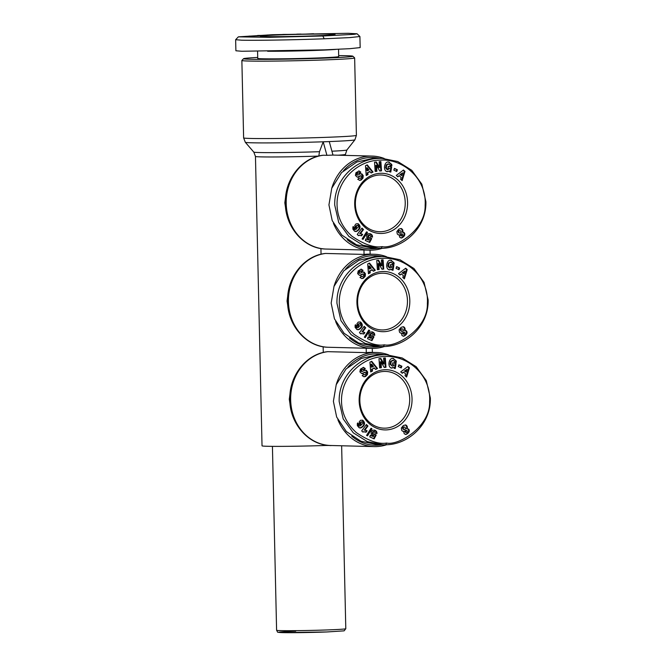 <?xml version="1.0" encoding="UTF-8"?>
<svg xmlns="http://www.w3.org/2000/svg" width="666" height="666" viewBox="0 0 666 666"><rect width="100%" height="100%" fill="white"/><g stroke="black" fill="none" stroke-linecap="round" stroke-linejoin="round"><path stroke-width="1" d="M382.118 246.611C374.242 248.01 364.144 244.514 351.823 236.122C342.557 227.647 337.645 217.632 337.104 206.085C335.764 179.87 358.699 160.106 380.153 160.148C402.289 158.325 426.914 178.03 425.141 205.278C425.957 230.528 393.756 249.442 382.118 246.611L381.327 248.318L378.446 248.335L362.837 245.171L348.884 236.422L338.736 222.469L334.715 205.045C333.999 178.272 357.426 158.391 379.287 158.4L382.176 158.383L397.769 161.547L411.738 170.296L421.844 184.174L425.899 201.673C426.623 228.338 403.28 248.351 381.327 248.318M384.349 344.83C376.473 346.228 366.375 342.732 354.054 334.34C344.788 325.865 339.876 315.851 339.335 304.304C337.995 278.088 360.922 258.325 382.384 258.366C404.512 256.543 429.145 276.248 427.372 303.496C428.188 328.746 395.987 347.66 384.349 344.83L383.558 346.536L380.677 346.553L365.068 343.39L351.115 334.64L340.967 320.687L336.946 303.263C336.23 276.482 359.648 256.61 381.518 256.618L384.399 256.601L400 259.765L413.961 268.515L424.075 282.392L428.13 299.891C428.854 326.556 405.511 346.57 383.558 346.536M386.571 443.048C378.704 444.447 368.606 440.95 356.285 432.559C347.011 424.084 342.108 414.069 341.558 402.522C340.218 376.307 363.153 356.543 384.615 356.585C406.743 354.762 431.377 374.467 429.595 401.715C430.411 426.964 398.21 445.879 386.571 443.048L385.789 444.755L382.908 444.771L367.299 441.608L353.338 432.858L343.198 418.906L339.177 401.481C338.461 374.7 361.879 354.828 383.749 354.836L386.63 354.82L402.231 357.983L416.192 366.733L426.298 380.611L430.361 398.11C431.085 424.766 407.742 444.788 385.789 444.755M322.835 35.989L269.405 37.329L238.361 36.846L272.594 34.707L348.102 33.3L357.068 33.783L354.071 34.341L322.835 35.989L324.217 38.786C297.519 39.802 257.351 40.593 241.55 40.193L235.639 39.71L238.361 36.846M386.53 171.612L389.56 171.004L387.187 171.628C382.65 170.962 384.315 160.847 388.769 162.038L391.708 164.427A3.155 2.772 -88.5 0 1 391.816 165.909L390.001 165.651A1.282 1.124 91.5 0 0 389.668 164.485L387.837 163.911M387.645 171.678L387.187 171.628M387.803 169.663L387.137 169.647L385.631 167.807L386.13 164.918L386.788 164.935L386.297 167.824L387.803 169.663L389.693 168.498L388.02 168.148L388.311 166.358L391.625 167.041L390.8 172.078L389.585 171.828L389.56 171.004M386.13 164.918L388.136 163.953M388.802 163.969L386.788 164.935M359.407 180.32L361.13 180.028L359.732 180.353L357.742 179.262L359.199 178.063C360.497 178.613 361.305 178.022 361.621 176.299A0.683 0.599 91.5 0 0 360.822 175.874L358.508 176.973A2.556 2.248 -88.5 0 1 357.242 177.131L355.436 175.433L355.944 172.744L359.041 170.929L360.814 172.178L359.407 173.385L357.975 172.794M359.149 173.018L360.156 172.161L358.699 170.946M388.753 269.822L391.791 269.222L389.419 269.847C384.873 269.181 386.538 259.066 390.992 260.256L393.931 262.645A3.155 2.772 -88.5 0 1 394.047 264.127L392.232 263.869A1.282 1.124 91.5 0 0 391.891 262.704L390.06 262.129M389.876 269.897L389.419 269.847M390.035 267.882L389.369 267.865L387.862 266.025L388.361 263.137L389.019 263.153L388.519 266.042L390.035 267.882L391.267 267.607L391.924 266.708L390.251 266.367L390.542 264.577L393.856 265.259L393.032 270.296L391.808 270.046L391.791 269.222M388.361 263.137L390.368 262.171M391.025 262.188L389.019 263.153M361.638 278.538L363.361 278.246L361.963 278.563L359.973 277.481L361.43 276.282C362.72 276.831 363.528 276.24 363.844 274.517A0.683 0.599 91.5 0 0 363.045 274.092L360.739 275.191A2.556 2.248 -88.5 0 1 359.474 275.349L357.667 273.651L358.175 270.962L361.272 269.147L363.045 270.396L361.638 271.603L360.206 271.012M361.38 271.237L362.379 270.379L360.93 269.164M390.984 368.04L393.356 367.424L391.65 368.057C387.104 367.399 388.769 357.284 393.223 358.475L396.162 360.864A3.155 2.772 -88.5 0 1 396.27 362.346L394.463 362.088A1.282 1.124 91.5 0 0 394.122 360.914L392.291 360.348M392.108 368.115L391.65 368.057M392.257 366.1L390.093 364.244L390.584 361.355L391.25 361.372L390.751 364.26L392.257 366.1L393.498 365.825L394.155 364.926L392.482 364.585L392.774 362.795L396.087 363.478L395.254 368.514L394.039 368.265L394.014 367.441M390.584 361.355L392.599 360.389M393.256 360.406L391.25 361.372M363.861 376.756L365.584 376.465L364.194 376.781L362.179 375.674L363.653 374.5C364.951 375.05 365.759 374.459 366.075 372.735A0.683 0.599 91.5 0 0 365.276 372.311L362.962 373.41A2.556 2.248 -88.5 0 1 361.696 373.568L359.89 371.869L360.406 369.18L363.494 367.366L365.268 368.614L363.869 369.821L362.437 369.23M363.611 369.455L364.61 368.598L363.161 367.382M285.797 209.132L284.815 202.822L285.806 195.404M288.028 307.351L287.046 301.04L288.028 293.614M290.259 405.569L289.277 399.259L290.259 391.833M329.27 141.6L323.193 141.825L326.914 155.311L332.992 155.086L329.27 141.6M331.726 188.328A47.061 41.342 -88.5 0 1 369.821 156.085A47.061 41.342 -88.5 0 1 372.086 156.077A47.061 41.342 -88.5 0 1 384.249 158.483M326.914 155.311L323.201 155.228C302.314 157.293 285.19 178.605 285.356 201.623C284.49 226.007 303.288 248.56 325.532 249.034L363.961 250.016L364.061 254.42L325.433 253.446C304.545 255.511 287.421 276.815 287.579 299.842C286.721 324.225 305.519 346.778 327.755 347.252L366.183 348.226A47.061 41.342 91.5 0 0 366.958 348.26L371.919 348.385A47.061 41.342 -88.5 0 1 335.647 321.512M333.949 286.546A47.061 41.342 -88.5 0 1 372.053 254.304A47.061 41.342 -88.5 0 1 374.317 254.287A47.061 41.342 -88.5 0 1 386.48 256.701M374.317 254.287L369.364 254.162A47.061 41.342 91.5 0 0 364.061 254.42M336.18 384.765A47.061 41.342 -88.5 0 1 374.284 352.522A47.061 41.342 -88.5 0 1 376.548 352.505A47.061 41.342 -88.5 0 1 388.703 354.92M327.888 351.656A47.061 41.342 91.5 0 0 290.659 399.975A47.061 41.342 91.5 0 0 330.02 445.471L330.02 445.471C307.742 444.988 288.944 422.444 289.81 398.052C289.652 375.033 306.776 353.729 327.664 351.665L366.283 352.639A47.061 41.342 -88.5 0 1 371.586 352.381L376.548 352.505M343.39 170.804A45.679 40.127 -88.5 0 1 370.512 157.484A45.679 40.127 -88.5 0 1 379.545 158.317M377.247 248.301A45.679 40.127 -88.5 0 1 372.585 248.784A45.679 40.127 -88.5 0 1 347.252 239.668M382.267 248.276A47.061 41.342 -88.5 0 1 371.961 250.158A47.061 41.342 -88.5 0 1 369.688 250.166A47.061 41.342 -88.5 0 1 333.416 223.293M345.621 269.022A45.679 40.127 -88.5 0 1 372.744 255.702A45.679 40.127 -88.5 0 1 381.768 256.535M379.478 346.52A45.679 40.127 -88.5 0 1 374.816 347.003A45.679 40.127 -88.5 0 1 349.483 337.887M384.498 346.495A47.061 41.342 -88.5 0 1 374.184 348.368A47.061 41.342 -88.5 0 1 371.919 348.385M347.852 367.241A45.679 40.127 -88.5 0 1 374.975 353.921A45.679 40.127 -88.5 0 1 383.999 354.753M381.71 444.738A45.679 40.127 -88.5 0 1 377.048 445.221A45.679 40.127 -88.5 0 1 351.706 436.105M386.73 444.713A47.061 41.342 -88.5 0 1 376.415 446.586A47.061 41.342 -88.5 0 1 374.15 446.603A47.061 41.342 -88.5 0 1 337.87 419.73M338.669 55.603A54.679 1.432 178.7 0 1 346.237 55.711A54.679 1.432 178.7 0 1 352.855 56.202L354.628 57.892A56.402 1.474 178.7 0 1 354.645 57.934A56.402 1.474 178.7 0 1 325.191 59.898A56.402 1.474 178.7 0 1 248.718 61.039A56.402 1.474 178.7 0 1 241.866 60.489A56.402 1.474 178.7 0 1 241.883 60.448L243.573 58.683A54.679 1.432 178.7 0 1 257.717 57.443M352.855 56.202A54.679 1.432 178.7 0 1 312.396 58.541A54.679 1.432 178.7 0 1 250.191 59.257A54.679 1.432 178.7 0 1 243.573 58.683M338.528 49.276L338.694 56.56A40.484 1.057 178.7 0 1 308.2 58.283A40.484 1.057 178.7 0 1 262.654 58.791A40.484 1.057 178.7 0 1 257.742 58.4L257.584 51.349M360.439 175.807A0.683 0.599 91.5 0 0 360.156 175.857L360.822 175.874M360.464 180.011L362.321 178.088L362.545 175.566L361.272 173.968A2.556 2.248 91.5 0 0 360.722 173.776M359.24 173.127C358.3 172.561 357.567 172.96 357.051 174.342A0.683 0.599 91.5 0 0 357.875 175.025L360.14 173.951A2.556 2.248 -88.5 0 1 361.938 173.984L363.211 175.583L362.978 178.105L361.13 180.028M407.575 202.406A30.103 26.449 -88.5 0 1 381.818 233.466A30.103 26.449 -88.5 0 1 354.695 204.354A30.103 26.449 -88.5 0 1 380.452 173.293A30.103 26.449 -88.5 0 1 407.575 202.406M355.386 204.279A28.372 24.925 91.5 0 0 379.587 231.726A28.372 24.925 91.5 0 0 405.228 202.439A28.372 24.925 91.5 0 0 381.035 174.992A28.372 24.925 91.5 0 0 355.386 204.279M362.662 274.026A0.683 0.599 91.5 0 0 362.387 274.076L363.045 274.092M362.695 278.23L364.552 276.307L364.777 273.776L363.503 272.186A2.556 2.248 91.5 0 0 362.953 271.994M361.463 271.345C360.531 270.779 359.798 271.179 359.282 272.56A0.683 0.599 91.5 0 0 360.106 273.243L362.371 272.169A2.556 2.248 -88.5 0 1 364.16 272.203L365.434 273.793L365.209 276.323L363.361 278.246M357.617 302.497A28.372 24.925 91.5 0 0 381.818 329.945A28.372 24.925 91.5 0 0 383.183 329.936A28.372 24.925 91.5 0 0 407.459 300.657A28.372 24.925 91.5 0 0 383.258 273.21A28.372 24.925 91.5 0 0 381.893 273.218A28.372 24.925 91.5 0 0 357.617 302.497M384.049 331.685A30.103 26.449 -88.5 0 1 356.926 302.572A30.103 26.449 -88.5 0 1 382.684 271.512A30.103 26.449 -88.5 0 1 409.806 300.624A30.103 26.449 -88.5 0 1 384.049 331.685M364.893 372.244A0.683 0.599 91.5 0 0 364.618 372.294L365.276 372.311M364.926 376.448L366.783 374.525L367.008 371.994L365.734 370.404A2.556 2.248 91.5 0 0 365.184 370.213M363.694 369.563C362.754 368.997 362.029 369.397 361.505 370.779A0.683 0.599 91.5 0 0 362.329 371.462L364.593 370.388A2.556 2.248 -88.5 0 1 366.392 370.421L367.665 372.011L367.441 374.542L365.584 376.465M359.848 400.716A28.372 24.925 91.5 0 0 384.041 428.163A28.372 24.925 91.5 0 0 385.414 428.155A28.372 24.925 91.5 0 0 409.69 398.876A28.372 24.925 91.5 0 0 385.489 371.428A28.372 24.925 91.5 0 0 384.124 371.437A28.372 24.925 91.5 0 0 359.848 400.716M386.28 429.903A30.103 26.449 -88.5 0 1 359.149 400.79A30.103 26.449 -88.5 0 1 384.906 369.73A30.103 26.449 -88.5 0 1 412.038 398.842A30.103 26.449 -88.5 0 1 386.28 429.903M315.559 35.806A37.371 0.982 178.7 0 1 260.364 36.222A37.371 0.982 178.7 0 1 279.87 34.89A37.371 0.982 178.7 0 1 317.216 34.074A37.371 0.982 178.7 0 1 335.065 34.524A37.371 0.982 178.7 0 1 315.559 35.806M318.573 156.085A44.988 1.174 178.7 0 1 255.461 156.435L262.029 445.837A44.988 1.174 -1.3 0 0 325.391 445.479L325.374 444.971M323.276 352.464L323.143 346.753M321.045 254.245L320.92 248.535M318.823 156.077L319.48 151.698L323.193 141.825M366.283 352.639L366.183 348.226M374.15 446.603L330.794 445.496A47.061 41.342 91.5 0 1 330.02 445.471L325.391 445.479M331.934 445.529L330.028 445.596M372.361 352.406L372.277 348.393M370.046 250.175L370.138 254.187M363.961 250.016A47.061 41.342 91.5 0 0 364.735 250.041L369.688 250.166M335.789 49.401A40.484 1.057 178.7 0 1 267.64 51.265M378.446 248.335L372.66 248.185L356.452 244.78L341.825 235.056L332.209 220.604L328.937 204.895L331.76 188.228L341.566 172.611L356.793 162.029L373.501 158.25L382.176 158.383M380.677 346.553L374.891 346.403L358.683 342.998L344.056 333.266L334.44 318.823L331.16 303.113L333.991 286.447L343.798 270.829L359.024 260.248L375.732 256.468L384.399 256.601M382.908 444.771L377.123 444.622L360.914 441.217L346.287 431.485L336.663 417.041L333.391 401.332L336.222 384.665L346.02 369.047L361.255 358.466L377.963 354.687L386.63 354.82M357.068 33.783L359.915 36.522L360.164 47.586L349.866 48.676L324.467 49.858L241.8 51.257L235.897 50.774L235.639 39.71M359.915 36.522L349.575 37.612L324.217 38.786M388.311 161.98L391.708 164.427M358.683 178.047L359.84 178.388L358.599 178.122M374.533 162.196L376.365 162.021L379.545 167.532L379.145 161.755L380.877 161.58L381.518 170.854L379.745 171.029L376.49 165.376L376.898 171.304L375.174 171.47L374.533 162.196M397.402 169.788L396.761 171.528L393.806 170.121L394.447 168.39L397.402 169.788L394.355 168.64M401.173 177.472L399.192 175.716L397.818 176.831L396.27 175.458L403.471 170.021L404.995 171.37L402.147 180.653L400.574 179.262L401.173 177.472M370.13 171.545L367.815 172.702L368.015 174.6L366.208 175.508L365.476 165.742L367.257 164.852L373.052 172.069L371.22 172.985L369.464 171.528L367.815 172.702M370.238 237.629L371.72 238.595L369.697 242.424L365.309 240.459L365.9 238.769L368.872 240.101L369.43 239.027L367.657 238.57L366.725 237.404L366.716 235.389L367.915 233.799L370.154 233.674L372.161 235.223L372.502 237.154L370.554 236.547L370.005 235.09L368.931 235.448L368.548 237.138L369.114 237.762L370.238 237.629M354.678 231.31L352.897 229.162L352.872 227.148L353.188 226.515L354.587 228.13L354.762 229.604L355.977 229.312L356.643 228.846L355.103 227.905L354.778 225.458L356.044 223.851L358.15 223.759L359.831 225.882L359.748 228.463L356.934 231.244L354.678 231.31M367.482 232.259L363.062 239.385L362.113 238.961L366.541 231.843L367.482 232.259L366.408 232.059M358.957 235.456L358.483 235.664L357.226 234.457L361.971 228.097L363.503 229.579L360.398 233.741L362.662 234.374L361.596 235.797L359.415 235.356M399.284 235.439L399.434 234.84L398.243 234.823L397.269 233.966L396.861 231.601L398.867 229.129L401.115 228.488L402.755 230.078L402.597 232.159L404.462 232.992L404.762 234.907L403.721 236.621L401.456 237.978L399.758 237.337L399.284 235.439M390.534 260.198L393.931 262.645M360.914 276.265L362.063 276.606L360.822 276.34M376.756 260.414L378.596 260.24L381.776 265.751L381.377 259.973L383.108 259.798L383.741 269.072L381.976 269.247L378.721 263.594L379.129 269.522L377.397 269.688L376.756 260.414M399.633 268.007L398.992 269.738L396.029 268.34L396.67 266.608L399.633 268.007L396.578 266.858M403.405 275.691L401.423 273.934L400.05 275.05L398.501 273.676L405.694 268.24L407.226 269.588L404.379 278.871L402.805 277.481L403.405 275.691M372.361 269.763L370.046 270.92L370.246 272.819L368.44 273.726L367.707 263.961L369.488 263.07L375.283 270.279L373.451 271.204L371.695 269.738L370.046 270.92M372.46 335.847L373.951 336.813L371.928 340.642L367.532 338.678L368.123 336.988L371.104 338.32L371.661 337.246L369.888 336.788L368.956 335.622L368.939 333.608L370.146 332.018L372.386 331.893L374.392 333.441L374.733 335.373L372.777 334.765L372.236 333.308L371.153 333.666L370.779 335.356L371.345 335.98L372.46 335.847M356.909 329.528L355.12 327.381L355.103 325.366L355.419 324.733L356.818 326.348L356.993 327.822L358.208 327.53L358.874 327.064L357.076 325.657L357.001 323.676L358.275 322.069L360.373 321.978L362.063 324.101L361.979 326.681L359.157 329.462L356.909 329.528M369.705 330.478L365.293 337.604L364.344 337.179L368.773 330.061L369.705 330.478L368.639 330.278M361.188 333.674L360.714 333.882L359.449 332.675L364.194 326.315L365.734 327.797L362.62 331.959L364.893 332.592L363.827 334.016L361.646 333.574M401.515 333.658L401.665 333.058L400.474 333.042L399.5 332.184L399.084 329.82L401.09 327.347L403.346 326.706L404.986 328.296L404.828 330.378L406.693 331.21L406.984 333.125L405.536 335.223L403.688 336.197L401.989 335.547L401.515 333.658M392.765 358.416L396.162 360.864M363.145 374.483L364.294 374.825L363.053 374.558M365.526 372.261A0.683 0.599 91.5 0 0 365.492 372.261L364.86 372.244A0.683 0.599 91.5 0 0 364.826 372.244M378.987 358.633L380.827 358.458L384.007 363.969L383.608 358.183L385.331 358.017L385.972 367.291L384.207 367.457L380.944 361.813L381.352 367.74L379.628 367.907L378.987 358.633M401.864 366.225L401.223 367.957L398.26 366.558L398.901 364.826L401.864 366.225L398.809 365.076M405.636 373.909L403.654 372.152L402.281 373.268L400.724 371.894L407.925 366.458L409.448 367.807L406.61 377.089L405.028 375.699L405.636 373.909M374.583 367.973L372.277 369.139L372.477 371.037L370.671 371.944L369.938 362.179L371.711 361.288L377.514 368.498L375.682 369.422L373.926 367.957L372.277 369.139M374.692 434.065L376.182 435.031L374.159 438.861L369.763 436.896L370.354 435.206L373.335 436.53L373.892 435.456L372.111 435.006L371.187 433.841L371.17 431.826L372.377 430.236L374.617 430.111L376.615 431.651L376.964 433.591L375.008 432.983L374.459 431.526L373.385 431.884L373.01 433.574L373.576 434.19L374.692 434.065M359.14 427.747L357.351 425.599L357.326 423.584L357.65 422.952L359.049 424.567L359.215 426.04L360.439 425.749L361.105 425.283L359.307 423.876L359.232 421.894L360.506 420.288L362.604 420.196L364.285 422.319L364.21 424.9L361.388 427.68L359.14 427.747M371.936 428.696L367.515 435.822L366.566 435.398L371.004 428.28L371.936 428.696L370.862 428.496M363.42 431.893L362.937 432.101L361.68 430.885L366.425 424.533L367.965 426.015L364.851 430.178L367.124 430.81L366.059 432.234L363.877 431.793M403.738 431.876L403.887 431.277L402.705 431.26L401.731 430.403L401.315 428.038L403.321 425.566L405.569 424.916L407.217 426.515L407.051 428.588L409.049 429.662L409.215 431.343L408.175 433.058L405.91 434.415L404.22 433.766L403.738 431.876M391.042 164.41A3.155 2.772 -88.5 0 1 391.15 165.892L391.816 165.909M388.611 162.121L389.269 162.138M390.159 171.945L390.967 167.024L391.625 167.041M390.967 167.024L388.295 166.475M385.631 167.807L386.297 167.824M357.259 177.131A2.556 2.248 91.5 0 0 357.85 176.956L360.156 175.857M360.406 175.807A0.683 0.599 91.5 0 0 360.373 175.807L361.064 175.824M362.321 178.088L362.978 178.105M362.545 175.566L363.211 175.583M361.496 174.101L362.162 174.117M357.051 174.342L356.385 174.326A0.683 0.599 91.5 0 0 356.968 175.066L357.625 175.083M356.385 174.326C356.909 172.944 357.634 172.544 358.574 173.11M360.156 172.161L360.814 172.178M359.981 171.911L360.647 171.928M379.545 167.532L378.887 167.516L375.749 162.079M375.166 171.387L376.898 171.304M376.24 171.287L375.824 165.359L376.49 165.376M379.703 170.946L381.518 170.854M380.852 170.837L380.219 161.647M396.195 171.254L396.745 169.772M397.494 176.54L399.192 175.716M401.623 180.186L404.337 171.353L404.995 171.37M404.337 171.353L403.121 170.288M368.015 174.6L367.357 174.584L367.157 172.685M371.029 172.735L373.052 172.069M372.394 172.044L366.8 165.085M366.183 175.166L367.357 174.584M369.155 242.183L371.062 238.578L371.72 238.595M371.062 238.578L369.838 237.787M369.114 237.762L369.572 237.845M368.148 237.529L367.89 237.121L368.548 237.138M367.89 237.121L368.531 237.079M367.873 237.063L368.506 236.605M367.84 236.588L368.648 236.022M367.982 236.005L368.673 235.939M368.015 235.922L368.931 235.448M368.265 235.431L369.239 235.14M368.581 235.123L369.555 235.023M371.853 236.954L372.519 236.605M371.861 236.588L371.811 236.089L372.469 236.105M371.811 236.089L372.377 235.722M371.72 235.706L371.503 235.215L372.161 235.231L371.228 234.798L371.886 234.815M371.228 234.798L370.845 234.432L371.511 234.449M370.845 234.432L371.312 234.282M370.646 234.265L370.246 234.016L370.912 234.032M370.246 234.016L369.772 233.774L370.438 233.791M368.781 239.011L369.43 239.027M365.817 239.011L368.872 240.101M355.328 231.518L356.11 231.518M355.453 231.502L356.51 231.418M355.852 231.402L356.934 231.244M356.268 231.227L357.367 230.994M356.71 230.977L357.825 230.677M357.167 230.661L358.291 230.303M357.634 230.286L358.566 230.053M357.9 230.036L358.949 229.653M358.291 229.637L359.282 229.254M358.616 229.237L359.54 228.854M358.882 228.838L359.748 228.463M359.091 228.446L359.84 228.255M359.174 228.238L359.998 227.722M359.332 227.705L360.065 227.214M359.407 227.198L360.048 226.715M359.39 226.698L359.99 226.357M359.324 226.34L359.165 225.866L359.831 225.882M359.165 225.866L358.941 225.383L359.598 225.399M358.941 225.383L358.633 224.883L359.299 224.9M358.633 224.883L359.207 224.775M358.541 224.758L358.208 224.325L358.866 224.342M358.208 224.325L357.85 223.992L358.508 224.009M357.85 223.992L357.484 223.743L358.15 223.759M354.762 229.604L355.219 229.645M354.096 229.587L353.754 229.287L354.42 229.304M353.754 229.287L354.404 229.279M353.738 229.262L353.621 228.754L354.279 228.771M353.621 228.754L354.32 228.613M353.654 228.596L354.587 228.13M353.929 228.113L352.947 226.981M362.537 239.152L366.816 232.243M358.758 235.339L359.89 235.323M361.089 235.581L362.662 234.374M361.713 234.224L361.255 234.032L361.913 234.049M360.847 233.899L361.355 233.874M359.732 233.724L362.845 229.562L363.503 229.579M362.845 229.562L361.696 228.463M400.949 237.97L401.456 237.978M400.84 237.953L401.898 237.862M401.24 237.845L402.372 237.654M401.706 237.637L402.863 237.346M402.206 237.329L403.305 237.004M402.639 236.988L403.721 236.621M403.055 236.605L404.112 236.172M403.454 236.155L404.429 235.714M403.771 235.697L404.653 235.265M403.987 235.248L404.762 234.907M404.096 234.89L404.179 234.29L404.845 234.307M404.179 234.29L404.129 233.733L404.786 233.749M404.129 233.733L403.937 233.217L404.595 233.233M403.937 233.217L404.462 232.992M403.796 232.975L403.438 232.559L404.096 232.576M403.438 232.559L402.98 232.276L403.638 232.292M402.505 232.151L403.613 232.284M402.689 231.968L401.931 232.143L402.597 232.159M402.023 231.951L402.88 231.41M402.214 231.393L402.256 230.836L402.922 230.852M402.256 230.836L402.905 230.636M402.239 230.619L402.098 230.061L402.755 230.078M402.098 230.061L401.814 229.529L402.48 229.545M401.814 229.529L402.264 229.262M401.606 229.246L401.215 228.854L401.873 228.871M401.215 228.854L400.765 228.58L401.423 228.596M393.273 262.629A3.155 2.772 -88.5 0 1 393.381 264.111L394.047 264.127M390.834 260.339L391.5 260.356M392.382 270.163L393.198 265.243L393.856 265.259M393.198 265.243L390.526 264.693M387.862 266.025L388.519 266.042M359.49 275.349A2.556 2.248 91.5 0 0 360.073 275.175L362.387 274.076M364.552 276.307L365.209 276.323M364.777 273.776L365.434 273.793M363.728 272.319L364.385 272.336M359.282 272.56L358.616 272.544A0.683 0.599 91.5 0 0 359.199 273.276L359.856 273.293M358.616 272.544C359.14 271.162 359.865 270.762 360.805 271.328M362.379 270.379L363.045 270.396M362.212 270.121L362.878 270.138M381.776 265.751L381.119 265.734L377.98 260.298M377.397 269.605L379.129 269.522M378.463 269.505L378.055 263.578L378.721 263.594M381.934 269.164L383.741 269.072M383.083 269.056L382.45 259.865M398.426 269.472L398.976 267.99M399.725 274.758L401.423 273.934M403.854 278.405L406.56 269.572L407.226 269.588M406.56 269.572L405.353 268.498M370.246 272.819L369.58 272.802L369.389 270.904M373.26 270.954L375.283 270.279M374.625 270.263L369.022 263.303M368.415 273.385L369.58 272.802M371.387 340.401L373.293 336.796L373.951 336.813M373.293 336.796L372.069 336.005M371.345 335.98L371.803 336.064M370.371 335.747L370.121 335.339L370.779 335.356M370.121 335.339L370.762 335.298M370.096 335.281L370.729 334.823M370.071 334.807L370.87 334.24M370.213 334.224L370.904 334.157M370.238 334.141L371.153 333.666M370.496 333.649L371.47 333.358M370.812 333.341L371.786 333.241M374.076 335.173L374.75 334.823M374.092 334.807L374.042 334.307L374.7 334.324M374.042 334.307L374.608 333.932M373.942 333.916L373.734 333.433L374.392 333.45L373.451 333.017L374.117 333.033M373.451 333.017L373.077 332.642L373.743 332.659M373.077 332.642L373.543 332.5M372.877 332.484L372.477 332.234L373.143 332.251M372.477 332.234L372.003 331.993L372.66 332.009M371.012 337.229L371.661 337.246M368.04 337.229L371.104 338.32M357.559 329.737L358.341 329.737M357.675 329.72L358.741 329.637M358.083 329.62L359.157 329.462M358.499 329.445L359.598 329.212M358.932 329.195L360.056 328.896M359.39 328.879L360.522 328.521M359.865 328.505L360.789 328.271M360.131 328.255L361.18 327.872M360.514 327.855L361.505 327.472M360.847 327.456L361.771 327.073M361.114 327.056L361.979 326.681M361.313 326.665L362.063 326.473M361.405 326.457L362.221 325.94M361.563 325.924L362.296 325.433M361.638 325.416L362.279 324.933M361.621 324.916L362.212 324.575M361.555 324.55L361.397 324.084L362.063 324.101M361.397 324.084L361.163 323.601L361.829 323.618M361.163 323.601L360.864 323.102L361.53 323.118M360.864 323.102L361.438 322.993M360.772 322.977L360.439 322.544L361.097 322.56M360.439 322.544L360.081 322.211L360.739 322.227M360.081 322.211L359.715 321.961L360.373 321.978M356.993 327.822L357.451 327.863M356.327 327.805L355.844 326.973L356.51 326.989M355.844 326.973L356.551 326.831M355.885 326.815L356.818 326.348M356.152 326.332L355.178 325.199M364.76 337.371L369.047 330.461M360.989 333.558L362.121 333.541M363.32 333.799L364.893 332.592M363.944 332.442L363.478 332.251L364.144 332.267M363.078 332.118L363.578 332.093M361.963 331.943L365.068 327.78L365.734 327.797M365.068 327.78L363.927 326.681M403.18 336.188L403.688 336.197M403.072 336.172L404.129 336.08M403.463 336.064L404.595 335.872M403.937 335.855L405.095 335.564M404.429 335.547L405.536 335.223M404.87 335.206L405.944 334.84M405.286 334.823L406.343 334.39M405.686 334.374L406.66 333.932M405.994 333.916L406.884 333.483M406.218 333.466L406.984 333.125M406.327 333.108L406.41 332.509L407.076 332.525M406.41 332.509L406.352 331.951L407.018 331.968M406.352 331.951L406.16 331.427L406.826 331.452M406.16 331.427L406.693 331.21M406.027 331.193L405.661 330.777L406.327 330.794M405.661 330.777L405.211 330.494L405.869 330.511M405.211 330.494L405.844 330.502M405.178 330.486L404.737 330.369M404.911 330.186L404.162 330.361L404.828 330.378M404.254 330.17L405.103 329.628M404.445 329.612L404.487 329.054L405.153 329.071M404.487 329.054L405.128 328.854M404.47 328.838L404.32 328.28L404.986 328.296M404.32 328.28L404.046 327.747L404.703 327.764M404.046 327.747L404.495 327.481M403.829 327.464L403.438 327.073L404.104 327.089M403.438 327.073L402.997 326.798L403.654 326.815M395.504 360.839A3.155 2.772 -88.5 0 1 395.612 362.329L396.27 362.346M393.065 358.558L393.723 358.574M394.613 368.381L395.421 363.461L396.087 363.478M395.421 363.461L392.757 362.912M390.093 364.244L390.751 364.26M361.721 373.568A2.556 2.248 91.5 0 0 362.304 373.393L364.618 372.294M366.783 374.525L367.441 374.542M367.008 371.994L367.665 372.011M365.959 370.537L366.616 370.554M361.505 370.779L360.847 370.762A0.683 0.599 91.5 0 0 361.422 371.495L362.088 371.511M360.847 370.762C361.363 369.38 362.096 368.981 363.037 369.547M364.61 368.598L365.268 368.614M364.444 368.34L365.101 368.356M384.007 363.969L383.341 363.952L380.211 358.516M379.62 367.823L381.352 367.74M380.694 367.724L380.286 361.788L380.944 361.813M384.165 367.382L385.972 367.291M385.314 367.274L384.682 358.083M400.657 367.69L401.198 366.208M401.948 372.977L403.654 372.152M406.085 376.623L408.791 367.79L409.448 367.807M408.791 367.79L407.575 366.716M372.477 371.037L371.811 371.02L371.611 369.122M375.491 369.172L377.514 368.498M376.848 368.481L371.253 361.521M370.646 371.603L371.811 371.02M373.618 438.619L375.516 435.015L376.182 435.031M375.516 435.015L374.3 434.224M373.576 434.19L374.034 434.282M372.602 433.966L372.344 433.558L373.01 433.574M372.344 433.558L372.985 433.516M372.327 433.499L372.96 433.042M372.302 433.025L373.102 432.459M372.444 432.442L373.127 432.376M372.469 432.359L373.385 431.884M372.727 431.868L373.701 431.576M373.035 431.56L374.009 431.46M376.307 433.383L376.981 433.042M376.315 433.025L376.265 432.525L376.931 432.542M376.265 432.525L376.831 432.151M376.173 432.134L375.957 431.651L376.623 431.668L375.682 431.235L376.34 431.252M375.682 431.235L375.308 430.86L375.965 430.877M375.308 430.86L375.766 430.719M375.108 430.702L374.708 430.452L375.366 430.469M374.708 430.452L374.234 430.211L374.891 430.228M373.243 435.439L373.892 435.456M370.271 435.447L373.335 436.53M359.79 427.947L360.572 427.955M359.906 427.938L360.972 427.855M360.306 427.838L361.388 427.68M360.731 427.664L361.829 427.43M361.163 427.414L362.279 427.114M361.621 427.097L362.754 426.74M362.088 426.723L363.02 426.49M362.362 426.473L363.411 426.09M362.745 426.074L363.736 425.691M363.078 425.674L364.002 425.291M363.336 425.274L364.21 424.9M363.544 424.883L364.294 424.692M363.636 424.675L364.452 424.159M363.794 424.142L364.527 423.651M363.861 423.634L364.51 423.151M363.844 423.135L364.444 422.785M363.786 422.768L363.628 422.302L364.285 422.319M363.628 422.302L363.395 421.819L364.061 421.836M363.395 421.819L363.095 421.32L363.753 421.337M363.095 421.32L363.661 421.212M363.003 421.195L362.662 420.762L363.328 420.779M362.662 420.762L362.304 420.429L362.97 420.446M362.304 420.429L361.946 420.179L362.604 420.196M359.215 426.04L359.682 426.082M358.558 426.024L358.216 425.724L358.874 425.74M358.216 425.724L358.857 425.716M358.2 425.699L358.075 425.191L358.733 425.208M358.075 425.191L358.774 425.05M358.117 425.033L359.049 424.567M358.383 424.55L357.409 423.418M366.991 435.589L371.278 428.679M363.211 431.776L364.352 431.759M365.551 432.018L366.458 430.794L367.124 430.81M366.175 430.661L365.709 430.469L366.375 430.486M365.301 430.336L365.809 430.311M364.194 430.161L367.299 425.999L367.965 426.015M367.299 425.999L366.158 424.9M405.411 434.407L405.91 434.415M405.303 434.39L406.352 434.299M405.694 434.282L406.826 434.09M406.168 434.074L407.326 433.782M406.66 433.766L407.759 433.441M407.101 433.424L408.175 433.058M407.517 433.042L408.574 432.609M407.908 432.592L408.882 432.151M408.225 432.134L409.107 431.701M408.449 431.685L409.215 431.343M408.558 431.327L408.641 430.727L409.299 430.744M408.641 430.727L408.583 430.161L409.249 430.186M408.583 430.161L408.391 429.645L409.049 429.662M408.391 429.645L408.916 429.428M408.258 429.412L407.892 428.996L408.549 429.012M407.892 428.996L406.968 428.588M407.142 428.405L406.393 428.571L407.051 428.588M406.485 428.388L407.334 427.838M406.676 427.822L407.376 427.289M406.718 427.272L407.359 427.072M406.701 427.056L406.551 426.498L407.217 426.515M406.551 426.498L406.277 425.965L406.934 425.982M406.277 425.965L406.726 425.699M406.06 425.682L405.669 425.291L406.335 425.308M405.669 425.291L405.219 425.016L405.885 425.033M248.909 36.122L260.015 35.856L248.909 36.164M267.174 35.007L279.004 34.857L267.183 35.14M296.745 34.149L300.982 34.066L296.753 34.216M313.603 33.741L303.38 34.182L313.611 34.033M282.775 34.432L291.741 34.407L282.775 34.682M257.584 35.481L268.531 35.298L257.592 35.631M314.394 36.18L319.896 35.956L314.394 36.18M321.52 35.656L327.572 35.656L321.52 35.806M402.722 172.86L399.941 174.559L401.789 175.624L402.722 172.86L400.607 174.575L401.789 175.624M367.316 167.824L366.65 167.807L366.958 170.737L369.006 170.055L367.316 167.824L367.615 170.754M357.709 225.433L356.635 225.491L355.611 226.64L356.119 227.847L357.509 227.88L358.499 226.74L358.341 225.816L357.301 225.508L356.46 226.232L356.277 227.223L357.093 227.955M402.106 233.883L400.749 234.082L400.366 234.782L400.957 235.906L402.314 235.906L402.88 235.098L402.547 234.132L401.923 233.883L401.074 234.607L401.823 235.989M399.975 230.553L398.551 230.719L398.21 231.968L398.759 232.884L400.174 233.125L400.94 232.476L400.741 231.119L399.975 230.553L398.551 230.719M404.953 271.079L402.172 272.777L404.021 273.843L404.953 271.079L402.83 272.794L404.021 273.843M369.538 266.042L368.881 266.025L369.189 268.956L371.228 268.273L369.538 266.042L369.846 268.972M359.931 323.651L358.866 323.709L357.842 324.858L358.341 326.065L359.74 326.099L360.731 324.958L360.572 324.026L359.523 323.726L358.691 324.45L358.508 325.441L359.315 326.173M404.329 332.101L402.972 332.301L402.589 333L403.18 334.124L404.545 334.124L405.103 333.316L404.778 332.351L404.154 332.101L403.305 332.817L404.054 334.207M402.197 328.771L400.782 328.937L400.433 330.186L400.99 331.102L402.397 331.343L403.171 330.694L402.972 329.337L402.197 328.771L400.782 328.937M407.176 369.297L404.404 370.995L406.252 372.061L407.176 369.297L405.061 371.012L406.252 372.061M371.77 364.26L371.112 364.244L371.412 367.174L373.46 366.491L371.77 364.26L372.078 367.191M362.162 421.861L361.097 421.928L360.065 423.077L360.572 424.284L361.971 424.317L362.962 423.176L362.795 422.244L361.755 421.944L360.922 422.669L360.739 423.659L361.546 424.392M406.56 430.319L405.203 430.519L404.82 431.218L405.411 432.342L406.776 432.342L407.334 431.535L407.009 430.569L406.385 430.311L405.527 431.035L406.285 432.425M404.429 426.989L403.013 427.156L402.664 428.405L403.221 429.32L404.628 429.562L405.403 428.912L405.203 427.555L404.429 426.989L403.013 427.156M317.224 36.014L316.475 35.881M316.458 35.989L315.801 35.889M315.792 35.981L313.378 35.956M399.941 174.559L400.607 174.575M356.119 227.847L356.776 227.864M355.769 227.522L356.427 227.539M355.619 227.206L356.277 227.223M355.602 226.681L356.268 226.706M355.611 226.64L356.268 226.656M355.802 226.215L356.46 226.232M356.168 225.791L356.834 225.807L356.185 225.774M356.635 225.491L357.301 225.508M400.957 235.906L401.615 235.922M400.557 235.539L401.215 235.556M400.449 235.339L401.107 235.356M400.366 234.782L401.024 234.798M400.408 234.582L401.074 234.607M400.749 234.082L401.407 234.099M401.265 233.866L401.923 233.883M398.801 230.578L399.458 230.594M399.209 233.1L400.174 233.125M398.759 232.884L399.875 233.117M398.435 232.501L399.425 232.9M398.21 231.968L399.092 232.526M398.176 231.502L398.867 231.984M398.36 230.952L399.017 230.969L398.842 231.518M402.172 272.777L402.83 272.794M358.341 326.065L359.007 326.082M357.992 325.741L358.658 325.757M357.842 325.424L358.508 325.441M357.833 324.9L358.491 324.916M357.842 324.858L358.499 324.875M358.033 324.434L358.691 324.45M358.4 324.009L359.057 324.026M358.416 323.992L359.082 324.009M358.866 323.709L359.523 323.726M403.18 334.124L403.846 334.141M402.788 333.758L403.446 333.774M402.68 333.558L403.338 333.574M402.589 333L403.255 333.017M402.639 332.8L403.305 332.817M402.972 332.301L403.638 332.317M403.496 332.084L404.154 332.101M401.024 328.796L401.69 328.813M401.44 331.318L402.397 331.343M400.99 331.102L402.098 331.335M400.657 330.719L401.648 331.119M400.433 330.186L401.323 330.736M400.408 329.72L401.099 330.203M400.591 329.171L401.248 329.187L401.065 329.737M404.404 370.995L405.061 371.012M360.572 424.284L361.23 424.3M360.223 423.959L360.88 423.976M360.073 423.643L360.739 423.659M360.065 423.118L360.722 423.135M360.065 423.077L360.731 423.093M360.264 422.652L360.922 422.669M360.631 422.227L361.288 422.244L360.647 422.211M361.097 421.928L361.755 421.944M405.411 432.342L406.069 432.359M405.02 431.976L405.677 431.993M404.903 431.776L405.569 431.793M404.82 431.218L405.477 431.235M404.87 431.019L405.527 431.035M405.203 430.519L405.869 430.536M405.719 430.294L406.385 430.311M403.255 427.014L403.912 427.031M403.671 429.528L404.628 429.562M403.221 429.32L404.329 429.553M402.888 428.937L403.879 429.337M402.664 428.405L403.554 428.954M402.639 427.938L403.321 428.421M402.813 427.389L403.479 427.406L403.296 427.955M311.114 33.958L308.891 33.991L311.114 34.024M262.604 35.664L258.816 35.648M261.288 35.681L262.604 35.473M258.816 35.531L261.288 35.556M316.134 36.147L316.591 36.081M315.667 36.155L316.134 36.089M354.645 57.934L356.402 135.331A56.402 1.474 178.7 0 1 326.948 137.304A56.402 1.474 178.7 0 1 243.623 137.895L245.321 142.291A54.82 1.432 178.7 0 0 326.29 141.683A54.82 1.432 178.7 0 0 354.911 139.802L346.886 149.983A46.57 1.215 178.7 0 1 331.918 151.199M295.712 631.177C286.73 631.468 271.57 632.317 282.675 632.625C294.563 632.908 319.047 632.292 326.781 631.967L281.16 632.583C276.257 631.909 278.43 633.133 276.598 630.286A34.607 0.907 -1.3 0 0 327.722 629.919A34.607 0.907 -1.3 0 0 345.796 628.712L341.641 445.77M325.566 249.034A47.061 41.342 -88.5 0 1 286.205 203.538A47.061 41.342 -88.5 0 1 323.435 155.22M325.666 253.438A47.061 41.342 91.5 0 0 288.436 301.756A47.061 41.342 91.5 0 0 327.789 347.252M361.272 173.968L361.938 173.984M363.503 272.186L364.16 272.203M365.734 370.404L366.392 370.421M345.438 155.394L345.413 154.395A44.988 1.174 178.7 0 1 338.12 155.203M319.48 151.698A46.57 1.215 178.7 0 1 253.796 152.098L245.321 142.291M357.85 176.956L358.508 176.973M360.073 275.175L360.739 275.191M362.304 373.393L362.962 373.41M372.086 156.077L332.201 155.053M255.461 156.435L253.796 152.098M345.413 154.395L346.886 149.983M276.598 630.286L272.427 446.362M356.402 135.331L354.911 139.802M345.796 628.712L344.139 630.844L326.806 631.967M243.623 137.895L241.866 60.489M363.295 274.042L362.629 274.026"/></g></svg>
